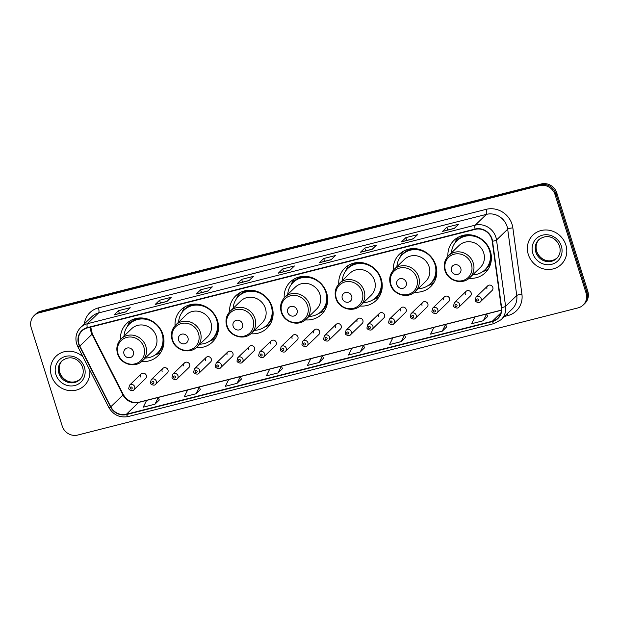 <?xml version="1.0" encoding="UTF-8"?>
<svg xmlns="http://www.w3.org/2000/svg" width="619" height="619" viewBox="0 0 619 619"><rect width="100%" height="100%" fill="white"/><g stroke="black" fill="none" stroke-linecap="round" stroke-linejoin="round"><path stroke-width="0.93" d="M469.117 278.271A22.524 21.038 -134 0 0 485.281 272.739A22.524 21.038 -134 0 0 490.356 251.275A22.524 21.038 -134 0 0 453.99 240.35A22.524 21.038 -134 0 0 447.908 256.312M414.544 292.137A22.524 21.038 -134 0 0 430.716 286.612A22.524 21.038 -134 0 0 435.784 265.149A22.524 21.038 -134 0 0 399.417 254.216A22.524 21.038 -134 0 0 393.336 270.186M359.972 306.01A22.524 21.038 -134 0 0 376.143 300.478A22.524 21.038 -134 0 0 381.211 279.022A22.524 21.038 -134 0 0 344.845 268.089A22.524 21.038 -134 0 0 338.763 284.051M305.407 319.884A22.524 21.038 -134 0 0 321.571 314.351A22.524 21.038 -134 0 0 326.639 292.888A22.524 21.038 -134 0 0 290.272 281.954A22.524 21.038 -134 0 0 284.191 297.925M250.834 333.749A22.524 21.038 -134 0 0 266.998 328.225A22.524 21.038 -134 0 0 272.066 306.761A22.524 21.038 -134 0 0 235.707 295.828A22.524 21.038 -134 0 0 229.618 311.79M196.262 347.623A22.524 21.038 -134 0 0 212.425 342.09A22.524 21.038 -134 0 0 217.501 320.627A22.524 21.038 -134 0 0 181.135 309.693A22.524 21.038 -134 0 0 175.045 325.664M141.689 361.488A22.524 21.038 -134 0 0 157.853 355.964A22.524 21.038 -134 0 0 162.929 334.5A22.524 21.038 -134 0 0 126.562 323.567A22.524 21.038 -134 0 0 120.481 339.529M162.843 368.429L151.183 379.702A3.188 2.979 46 0 1 156.328 381.242A3.188 2.979 46 0 1 155.609 384.283L167.277 373.017A3.188 2.979 -134 0 0 167.989 369.976A3.188 2.979 -134 0 0 162.843 368.429A3.188 2.979 -134 0 0 162.124 371.47M184.501 362.927L172.833 374.193A3.188 2.979 46 0 1 177.986 375.741A3.188 2.979 46 0 1 177.266 378.782L188.927 367.508A3.188 2.979 -134 0 0 189.646 364.475A3.188 2.979 -134 0 0 184.501 362.927A3.188 2.979 -134 0 0 183.781 365.961M206.158 357.418L194.49 368.692A3.188 2.979 46 0 1 199.635 370.239A3.188 2.979 46 0 1 198.923 373.272L210.584 362.007A3.188 2.979 -134 0 0 211.303 358.966A3.188 2.979 -134 0 0 206.158 357.418A3.188 2.979 -134 0 0 205.438 360.459M227.815 351.917L216.147 363.183A3.188 2.979 46 0 1 221.293 364.73A3.188 2.979 46 0 1 220.581 367.771L232.241 356.498A3.188 2.979 -134 0 0 232.961 353.464A3.188 2.979 -134 0 0 227.815 351.917A3.188 2.979 -134 0 0 227.096 354.95M249.472 346.416L237.804 357.681A3.188 2.979 46 0 1 242.95 359.229A3.188 2.979 46 0 1 242.23 362.27L253.898 350.996A3.188 2.979 -134 0 0 254.618 347.963A3.188 2.979 -134 0 0 249.472 346.416A3.188 2.979 -134 0 0 248.753 349.449M271.13 340.907L259.462 352.18A3.188 2.979 46 0 1 264.607 353.728A3.188 2.979 46 0 1 263.887 356.761L275.556 345.495A3.188 2.979 -134 0 0 276.275 342.454A3.188 2.979 -134 0 0 271.13 340.907A3.188 2.979 -134 0 0 270.41 343.947M292.787 335.405L281.119 346.671A3.188 2.979 46 0 1 286.264 348.218A3.188 2.979 46 0 1 285.545 351.259L297.213 339.986A3.188 2.979 -134 0 0 297.932 336.953A3.188 2.979 -134 0 0 292.787 335.405A3.188 2.979 -134 0 0 292.067 338.438M314.437 329.896L302.776 341.17A3.188 2.979 46 0 1 307.922 342.717A3.188 2.979 46 0 1 307.202 345.75L318.87 334.484A3.188 2.979 -134 0 0 319.59 331.444A3.188 2.979 -134 0 0 314.437 329.896A3.188 2.979 -134 0 0 313.725 332.937M336.094 324.395L324.433 335.668A3.188 2.979 46 0 1 329.579 337.208A3.188 2.979 46 0 1 328.859 340.249L340.527 328.983A3.188 2.979 -134 0 0 341.239 325.942A3.188 2.979 -134 0 0 336.094 324.395A3.188 2.979 -134 0 0 335.382 327.436M357.751 318.893L346.091 330.159A3.188 2.979 46 0 1 351.236 331.707A3.188 2.979 46 0 1 350.516 334.747L362.185 323.474A3.188 2.979 -134 0 0 362.896 320.441A3.188 2.979 -134 0 0 357.751 318.893A3.188 2.979 -134 0 0 357.039 321.926M379.408 313.384L367.748 324.658A3.188 2.979 46 0 1 372.893 326.205A3.188 2.979 46 0 1 372.174 329.238L383.842 317.973A3.188 2.979 -134 0 0 384.554 314.932A3.188 2.979 -134 0 0 379.408 313.384A3.188 2.979 -134 0 0 378.689 316.425M401.066 307.883L389.397 319.149A3.188 2.979 46 0 1 394.551 320.696A3.188 2.979 46 0 1 393.831 323.737L405.491 312.463A3.188 2.979 -134 0 0 406.211 309.43A3.188 2.979 -134 0 0 401.066 307.883A3.188 2.979 -134 0 0 400.346 310.916M422.723 302.382L411.055 313.647A3.188 2.979 46 0 1 416.2 315.195A3.188 2.979 46 0 1 415.488 318.236L427.149 306.962A3.188 2.979 -134 0 0 427.868 303.921A3.188 2.979 -134 0 0 422.723 302.382A3.188 2.979 -134 0 0 422.003 305.415M444.38 296.872L432.712 308.146A3.188 2.979 46 0 1 437.857 309.693A3.188 2.979 46 0 1 437.146 312.727L448.806 301.461A3.188 2.979 -134 0 0 449.526 298.42A3.188 2.979 -134 0 0 444.38 296.872A3.188 2.979 -134 0 0 443.661 299.913M466.037 291.371L454.369 302.637A3.188 2.979 46 0 1 459.515 304.184A3.188 2.979 46 0 1 458.803 307.225L470.463 295.952A3.188 2.979 -134 0 0 471.183 292.919A3.188 2.979 -134 0 0 466.037 291.371A3.188 2.979 -134 0 0 465.318 294.404M487.695 285.862L476.026 297.135A3.188 2.979 46 0 1 481.172 298.683A3.188 2.979 46 0 1 480.452 301.716L492.12 290.45A3.188 2.979 -134 0 0 492.84 287.409A3.188 2.979 -134 0 0 487.695 285.862A3.188 2.979 -134 0 0 486.975 288.903M141.186 373.93L129.526 385.204A3.188 2.979 46 0 1 134.671 386.751A3.188 2.979 46 0 1 133.952 389.784L145.62 378.519A3.188 2.979 -134 0 0 146.332 375.478A3.188 2.979 -134 0 0 141.186 373.93A3.188 2.979 -134 0 0 140.474 376.971M583.16 305.059L584.909 303.38A12.751 11.908 -134 0 0 587.779 291.232L556.791 192.95A12.751 11.908 -134 0 0 541.285 183.944L40.916 311.125A12.751 11.908 -134 0 0 35.84 313.941L34.966 314.777A12.751 11.908 -134 0 1 40.042 311.961A12.751 11.908 -134 0 0 34.966 314.777L34.091 315.62A12.751 11.908 -134 0 0 31.221 327.768L62.21 426.05A12.751 11.908 -134 0 0 77.715 435.056L578.084 307.875A12.751 11.908 -134 0 0 583.16 305.059A12.751 11.908 -134 0 0 586.031 292.911L555.042 194.637A12.751 11.908 -134 0 0 539.536 185.63L39.175 312.804A12.751 11.908 -134 0 0 34.091 315.62M539.536 185.63L540.41 184.787L40.042 311.961L540.41 184.787A12.751 11.908 -134 0 1 555.916 193.793A12.751 11.908 -134 0 0 540.41 184.787L541.285 183.944M586.031 292.911L586.905 292.067L555.916 193.793L586.905 292.067A12.751 11.908 -134 0 1 584.034 304.223A12.751 11.908 -134 0 0 586.905 292.067L587.779 291.232M51.408 375.718A20.396 19.057 -134 0 0 84.346 385.622A20.396 19.057 -134 0 0 89.77 370.123A20.396 19.057 -134 0 1 84.346 385.622A20.396 19.057 -134 0 1 51.408 375.718A20.396 19.057 -134 0 1 56.004 356.281A20.396 19.057 -134 0 0 51.408 375.718M528.317 254.502A20.396 19.057 -134 0 0 561.255 264.406A20.396 19.057 -134 0 0 565.851 244.969A20.396 19.057 -134 0 0 532.913 235.065A20.396 19.057 -134 0 0 528.317 254.502A20.396 19.057 -134 0 0 561.255 264.406A20.396 19.057 -134 0 0 565.851 244.969A20.396 19.057 -134 0 0 532.913 235.065A20.396 19.057 -134 0 0 528.317 254.502M78.915 343.893A13.595 12.705 46 0 1 81.971 330.933A13.595 12.705 46 0 1 87.387 327.931L475.175 229.37A13.595 12.705 46 0 1 492.221 241.24L501.289 307.55A13.595 12.705 46 0 1 497.722 318.236A13.595 12.705 46 0 1 492.306 321.238L126.438 414.227A13.595 12.705 46 0 1 110.786 406.799L79.805 346.06A13.595 12.705 46 0 1 78.915 343.893M78.598 343.971A13.935 13.022 -134 0 0 79.511 346.199L110.499 406.931A13.935 13.022 -134 0 0 126.539 414.552L492.407 321.563A13.935 13.022 -134 0 0 501.614 307.527L492.546 241.217A13.935 13.022 -134 0 0 475.075 229.045L87.287 327.606A13.935 13.022 -134 0 0 78.598 343.971M454.238 228.45L458.594 224.24L446.872 227.219L442.508 231.429L454.238 228.45M454.392 228.295L442.678 231.336A3.397 1.068 75.7 0 0 442.508 231.429M447.738 229.989L446.872 227.219M413.19 238.88L417.554 234.671L405.824 237.65L401.46 241.867L413.19 238.88M413.353 238.725L401.63 241.766A3.397 1.068 75.7 0 0 401.46 241.867M406.698 240.42L405.824 237.65M372.143 249.318L376.507 245.101L364.777 248.08L360.413 252.297L372.143 249.318M372.305 249.163L360.583 252.196A3.397 1.068 75.7 0 0 360.413 252.297M365.651 250.85L364.777 248.08M331.095 259.748L335.459 255.539L323.729 258.518L319.373 262.727L331.095 259.748M331.258 259.593L319.536 262.634A3.397 1.068 75.7 0 0 319.373 262.727M324.604 261.288L323.729 258.518M125.866 311.906L130.23 307.697L118.5 310.676L114.144 314.893L125.866 311.906M126.028 311.752L114.306 314.792A3.397 1.068 75.7 0 0 114.144 314.893M119.374 313.446L118.5 310.676M166.913 301.476L171.277 297.267L159.547 300.246L155.191 304.455L166.913 301.476M167.076 301.321L155.354 304.362A3.397 1.068 75.7 0 0 155.191 304.455M160.422 303.016L159.547 300.246M207.961 291.046L212.325 286.829L200.595 289.816L196.231 294.025L207.961 291.046M208.123 290.891L196.401 293.924A3.397 1.068 75.7 0 0 196.231 294.025M201.469 292.578L200.595 289.816M249.008 280.616L253.364 276.399L241.642 279.378L237.278 283.595L249.008 280.616M249.163 280.461L237.448 283.494A3.397 1.068 75.7 0 0 237.278 283.595M242.516 282.148L241.642 279.378M290.056 270.178L294.412 265.969L282.69 268.948L278.326 273.165L290.056 270.178M290.21 270.023L278.488 273.064A3.397 1.068 75.7 0 0 278.326 273.165M283.556 271.718L282.69 268.948M82.992 356.846A20.396 19.057 -134 0 0 56.004 356.281A20.396 19.057 -134 0 1 82.992 356.846M401.244 341.603L404.578 334.848L392.848 337.827L389.513 344.582L401.244 341.603L405.546 337.401M442.283 331.165L446.601 326.994L445.618 324.418L433.896 327.397L430.561 334.152L442.283 331.165L445.618 324.418M483.331 320.735L486.666 313.988L474.935 316.967L471.608 323.714L483.331 320.735L487.64 316.533M278.101 372.893L281.436 366.146L269.714 369.125L266.379 375.88L278.101 372.893L282.411 368.7M237.062 383.331L240.389 376.576L228.666 379.563L225.331 386.31L237.062 383.331L241.364 379.13M196.014 393.761L199.349 387.014L187.619 389.993L184.284 396.74L196.014 393.761L200.316 389.56M154.967 404.192L158.302 397.444L146.571 400.423L143.237 407.178L154.967 404.192L159.276 399.998M360.196 352.033L363.531 345.278L351.801 348.265L348.466 355.012L360.196 352.033L364.498 347.832M319.149 362.463L322.484 355.716L310.753 358.695L307.419 365.442L319.149 362.463L323.458 358.262M322.484 355.716L323.466 358.293M281.436 366.146L282.419 368.723M240.389 376.576L241.379 379.161M199.349 387.014L200.332 389.591M158.302 397.444L159.284 400.021M363.531 345.278L364.514 347.863M404.578 334.848L405.561 337.432M486.666 313.988L487.648 316.564M133.379 351.631A5.099 4.766 -134 0 0 127.181 348.033A5.099 4.766 -134 0 0 124.001 354.014A5.099 4.766 -134 0 0 130.199 357.62A5.099 4.766 -134 0 0 133.379 351.631M142.385 360.862L152.839 350.764A15.297 14.291 -134 0 0 156.282 336.187A15.297 14.291 -134 0 0 131.584 328.759L121.131 338.856C117.146 343.019 115.946 347.971 117.54 353.72C120.365 364.258 135.128 368.545 142.385 360.862A15.297 14.291 -134 0 0 145.829 346.284A15.297 14.291 -134 0 0 121.131 338.856M145.295 358.053A20.187 18.856 -134 0 0 157.543 353.016A20.187 18.856 -134 0 0 162.085 333.78A20.187 18.856 -134 0 0 129.495 323.985A20.187 18.856 -134 0 0 124.04 336.047M157.543 353.016L157.977 352.598A20.187 18.856 -134 0 0 162.518 333.362A20.187 18.856 -134 0 0 162.441 333.123M149.55 319.768A20.187 18.856 -134 0 0 129.928 323.559L129.495 323.985M160.971 352.079A22.098 20.644 46 0 1 156.305 354.548L155.075 355.004M127.421 326.383L127.916 325.161A22.098 20.644 46 0 1 130.547 320.588M187.952 337.765A5.099 4.766 -134 0 0 181.746 334.159A5.099 4.766 -134 0 0 178.574 340.148A5.099 4.766 -134 0 0 184.772 343.746A5.099 4.766 -134 0 0 187.952 337.765M196.958 346.996L207.411 336.898A15.297 14.291 -134 0 0 210.855 322.321A15.297 14.291 -134 0 0 186.149 314.893L175.703 324.99C171.718 329.153 170.519 334.105 172.113 339.854C174.937 350.385 189.7 354.679 196.958 346.996A15.297 14.291 -134 0 0 200.401 332.411A15.297 14.291 -134 0 0 175.703 324.99M199.867 344.179A20.187 18.856 -134 0 0 212.116 339.15A20.187 18.856 -134 0 0 216.658 319.915A20.187 18.856 -134 0 0 184.067 310.111A20.187 18.856 -134 0 0 178.612 322.174M212.116 339.15L212.549 338.725A20.187 18.856 -134 0 0 217.091 319.489A20.187 18.856 -134 0 0 217.014 319.249M204.115 305.902A20.187 18.856 -134 0 0 184.501 309.693L184.067 310.111M215.544 338.214A22.098 20.644 46 0 1 210.878 340.682L209.648 341.131M181.994 312.51L182.489 311.295A22.098 20.644 46 0 1 185.12 306.722M242.524 323.892A5.099 4.766 -134 0 0 236.319 320.294A5.099 4.766 -134 0 0 233.139 326.275A5.099 4.766 -134 0 0 239.344 329.881A5.099 4.766 -134 0 0 242.524 323.892M251.531 333.123L261.976 323.025A15.297 14.291 -134 0 0 265.427 308.448A15.297 14.291 -134 0 0 240.721 301.02L230.276 311.117C226.291 315.28 225.092 320.232 226.686 325.981C229.51 336.519 244.265 340.806 251.531 333.123A15.297 14.291 -134 0 0 254.974 318.545A15.297 14.291 -134 0 0 230.276 311.117M254.44 330.306A20.187 18.856 -134 0 0 266.681 325.277A20.187 18.856 -134 0 0 271.23 306.041A20.187 18.856 -134 0 0 238.632 296.246A20.187 18.856 -134 0 0 233.185 308.308M266.681 325.277L267.122 324.859A20.187 18.856 -134 0 0 271.664 305.624A20.187 18.856 -134 0 0 271.586 305.384M258.688 292.029A20.187 18.856 -134 0 0 239.073 295.82L238.632 296.246M270.108 324.341A22.098 20.644 46 0 1 265.45 326.809L264.22 327.265M236.566 298.637L237.062 297.422A22.098 20.644 46 0 1 239.692 292.849M297.097 310.018A5.099 4.766 -134 0 0 290.891 306.42A5.099 4.766 -134 0 0 287.711 312.409A5.099 4.766 -134 0 0 293.917 316.007A5.099 4.766 -134 0 0 297.097 310.018M306.103 319.249L316.549 309.16A15.297 14.291 -134 0 0 319.992 294.574A15.297 14.291 -134 0 0 295.294 287.154L284.841 297.252C280.856 301.407 279.664 306.366 281.258 312.108C284.082 322.646 298.838 326.933 306.103 319.249A15.297 14.291 -134 0 0 309.546 304.672A15.297 14.291 -134 0 0 284.841 297.252M309.013 316.441A20.187 18.856 -134 0 0 321.253 311.403A20.187 18.856 -134 0 0 325.803 292.168A20.187 18.856 -134 0 0 293.205 282.372A20.187 18.856 -134 0 0 287.758 294.435M321.253 311.403L321.694 310.986A20.187 18.856 -134 0 0 326.236 291.75A20.187 18.856 -134 0 0 326.159 291.51M313.26 278.163A20.187 18.856 -134 0 0 293.646 281.954L293.205 282.372M324.681 310.467A22.098 20.644 46 0 1 320.023 312.943L318.785 313.392M291.139 284.771L291.634 283.548A22.098 20.644 46 0 1 294.265 278.983M351.669 296.153A5.099 4.766 -134 0 0 345.464 292.547A5.099 4.766 -134 0 0 342.284 298.536A5.099 4.766 -134 0 0 348.489 302.142A5.099 4.766 -134 0 0 351.669 296.153M360.668 305.384L371.121 295.286A15.297 14.291 -134 0 0 374.565 280.709A15.297 14.291 -134 0 0 349.867 273.281L339.413 283.378C335.428 287.541 334.237 292.493 335.831 298.242C338.655 308.78 353.41 313.067 360.668 305.384A15.297 14.291 -134 0 0 364.119 290.806A15.297 14.291 -134 0 0 339.413 283.378M363.585 302.567A20.187 18.856 -134 0 0 375.826 297.538A20.187 18.856 -134 0 0 380.368 278.302A20.187 18.856 -134 0 0 347.777 268.507A20.187 18.856 -134 0 0 342.33 280.562M375.826 297.538L376.259 297.112A20.187 18.856 -134 0 0 380.809 277.877A20.187 18.856 -134 0 0 380.731 277.637M367.833 264.29A20.187 18.856 -134 0 0 348.211 268.081L347.777 268.507M379.254 296.602A22.098 20.644 46 0 1 374.596 299.07L373.358 299.526M345.704 270.898L346.207 269.683A22.098 20.644 46 0 1 348.83 265.11M406.234 282.279A5.099 4.766 -134 0 0 400.036 278.682A5.099 4.766 -134 0 0 396.856 284.67A5.099 4.766 -134 0 0 403.054 288.268A5.099 4.766 -134 0 0 406.234 282.279M415.241 291.51L425.694 281.413A15.297 14.291 -134 0 0 429.137 266.835A15.297 14.291 -134 0 0 404.439 259.415L393.986 269.505C390.001 273.668 388.809 278.627 390.396 284.369C393.22 294.907 407.983 299.194 415.241 291.51A15.297 14.291 -134 0 0 418.684 276.933A15.297 14.291 -134 0 0 393.986 269.505M418.158 288.702A20.187 18.856 -134 0 0 430.398 283.664A20.187 18.856 -134 0 0 434.94 264.429A20.187 18.856 -134 0 0 402.35 254.633A20.187 18.856 -134 0 0 396.895 266.696M430.398 283.664L430.832 283.247A20.187 18.856 -134 0 0 435.381 264.011A20.187 18.856 -134 0 0 435.304 263.771M422.406 250.416A20.187 18.856 -134 0 0 402.783 254.216L402.35 254.633M433.826 282.728A22.098 20.644 46 0 1 429.168 285.197L427.93 285.653M400.276 257.032L400.772 255.809A22.098 20.644 46 0 1 403.402 251.237M460.807 268.414A5.099 4.766 -134 0 0 454.609 264.808A5.099 4.766 -134 0 0 451.429 270.797A5.099 4.766 -134 0 0 457.627 274.395A5.099 4.766 -134 0 0 460.807 268.414M469.813 277.645L480.267 267.547A15.297 14.291 -134 0 0 483.71 252.97A15.297 14.291 -134 0 0 459.012 245.542L448.558 255.639C444.574 259.802 443.374 264.754 444.968 270.503C447.792 281.041 462.555 285.328 469.813 277.645A15.297 14.291 -134 0 0 473.256 263.067A15.297 14.291 -134 0 0 448.558 255.639M472.723 274.828A20.187 18.856 -134 0 0 484.971 269.799A20.187 18.856 -134 0 0 489.513 250.563A20.187 18.856 -134 0 0 456.923 240.76A20.187 18.856 -134 0 0 451.468 252.823M484.971 269.799L485.404 269.373A20.187 18.856 -134 0 0 489.946 250.138A20.187 18.856 -134 0 0 489.869 249.898M476.978 236.551A20.187 18.856 -134 0 0 457.356 240.342L456.923 240.76M488.399 268.863A22.098 20.644 46 0 1 483.733 271.331L482.503 271.787M454.849 243.159L455.344 241.944A22.098 20.644 46 0 1 457.975 237.371M40.916 311.125L39.175 312.804M556.791 192.95L555.042 194.637M90.521 327.134A13.595 12.705 -134 0 0 91.125 332.094A13.595 12.705 -134 0 0 92.014 334.268L123.003 394.999A13.595 12.705 -134 0 0 138.648 402.435L501.382 310.243M84.346 323.915A21.247 19.847 46 0 1 98.421 307.891L486.209 209.33A4.248 1.339 -104.3 0 1 486.379 214.375L98.591 312.935A16.999 15.877 -134 0 0 91.821 316.688L80.656 327.474A16.999 15.877 46 0 1 87.426 323.722A4.248 1.339 75.7 0 0 87.287 327.606M486.209 209.33A21.247 19.847 46 0 1 512.052 224.333A21.247 19.847 46 0 1 512.849 227.877L521.918 294.187A21.247 19.847 46 0 1 507.874 315.582L504.462 316.448M507.054 226.384A16.999 15.877 -134 0 0 486.379 214.375L475.214 225.161A16.999 15.877 46 0 1 496.523 240.002L505.591 306.304A16.999 15.877 46 0 1 501.127 319.675L512.292 308.889A16.999 15.877 -134 0 0 516.757 295.526L507.688 229.216A16.999 15.877 -134 0 0 507.054 226.384M80.656 327.474C76.245 332.094 74.922 337.587 76.686 343.963L77.793 346.648A4.248 0.472 -27 0 0 79.511 346.199M77.793 346.648L108.774 407.387C113.316 414.993 119.823 418.049 128.28 416.541A4.248 1.339 -104.3 0 1 126.539 414.552M492.407 321.563A4.248 1.339 75.7 0 0 494.148 323.551L501.127 319.675M501.614 307.527A4.248 0.936 -7.8 0 0 505.591 306.304L516.757 295.526A4.248 0.936 172.2 0 1 521.918 294.187M108.774 407.387A4.248 0.472 -27 0 0 110.499 406.931M492.546 241.217A4.248 0.936 -7.8 0 0 496.523 240.002L507.688 229.216A4.248 0.936 172.2 0 1 512.849 227.877M475.075 229.045A4.248 1.339 -104.3 0 1 475.214 225.161L87.426 323.722L98.591 312.935A4.248 1.339 -104.3 0 0 98.421 307.891M507.162 313.841A4.248 1.339 -104.3 0 1 507.874 315.582M492.306 321.238L500.91 312.928M79.805 346.06L92.014 334.268A7.652 0.851 153 0 0 92.293 333.803L123.274 394.535A7.652 0.851 153 0 1 123.003 394.999L110.786 406.799M126.438 414.227L138.648 402.435A7.652 2.406 -104.3 0 1 139.035 402.211L501.398 310.111M290.133 270.108L278.488 273.064M249.086 280.539L237.448 283.494M208.038 290.969L196.401 293.924M166.991 301.399L155.354 304.362M125.943 311.837L114.306 314.792M331.173 259.671L319.536 262.634M372.22 249.24L360.583 252.196M413.268 238.81L401.63 241.766M454.315 228.372L442.678 231.336M62.217 360.645A12.953 12.101 -134 0 0 59.672 372.607A12.953 12.101 -134 0 0 80.191 379.261M58.913 373.342A12.953 12.101 -134 0 0 79.828 379.633C83.016 376.36 83.96 372.305 82.652 367.462C80.037 360.057 71.2 353.82 61.83 361.001A12.953 12.101 -134 0 0 58.913 373.342M84.432 367.322A15.498 14.485 -134 0 0 65.575 356.374A15.498 14.485 -134 0 0 55.911 374.572A15.498 14.485 -134 0 0 74.767 385.521A15.498 14.485 -134 0 0 84.432 367.322M143.918 347.321A14.051 13.131 -134 0 0 126.818 337.394A14.051 13.131 -134 0 0 118.059 353.89A14.051 13.131 -134 0 0 135.151 363.817A14.051 13.131 -134 0 0 143.918 347.321M139.538 317.98A20.373 19.034 -134 0 0 128.69 324.805M156.692 353.789A20.373 19.034 -134 0 0 163.888 343.189M198.49 333.448A14.051 13.131 -134 0 0 181.39 323.52A14.051 13.131 -134 0 0 172.631 340.024A14.051 13.131 -134 0 0 189.724 349.944A14.051 13.131 -134 0 0 198.49 333.448M194.103 304.107A20.373 19.034 -134 0 0 183.263 310.939M211.257 339.916A20.373 19.034 -134 0 0 218.461 329.316M253.055 319.582A14.051 13.131 -134 0 0 235.963 309.655A14.051 13.131 -134 0 0 227.204 326.151A14.051 13.131 -134 0 0 244.296 336.078A14.051 13.131 -134 0 0 253.055 319.582M248.676 290.241A20.373 19.034 -134 0 0 237.835 297.066M265.83 326.051A20.373 19.034 -134 0 0 273.033 315.45M307.628 305.709A14.051 13.131 -134 0 0 290.535 295.781A14.051 13.131 -134 0 0 281.777 312.278A14.051 13.131 -134 0 0 298.869 322.205A14.051 13.131 -134 0 0 307.628 305.709M303.248 276.368A20.373 19.034 -134 0 0 292.408 283.2M320.402 312.177A20.373 19.034 -134 0 0 327.606 301.577M362.2 291.843A14.051 13.131 -134 0 0 345.108 281.916A14.051 13.131 -134 0 0 336.341 298.412A14.051 13.131 -134 0 0 353.441 308.339A14.051 13.131 -134 0 0 362.2 291.843M357.821 262.502A20.373 19.034 -134 0 0 346.98 269.327M374.975 298.304A20.373 19.034 -134 0 0 382.171 287.711M416.773 277.97A14.051 13.131 -134 0 0 399.681 268.042A14.051 13.131 -134 0 0 390.914 284.539A14.051 13.131 -134 0 0 408.006 294.466A14.051 13.131 -134 0 0 416.773 277.97M412.393 248.629A20.373 19.034 -134 0 0 401.553 255.461M429.547 284.438A20.373 19.034 -134 0 0 436.743 273.838M471.345 264.096A14.051 13.131 -134 0 0 454.245 254.177A14.051 13.131 -134 0 0 445.487 270.673A14.051 13.131 -134 0 0 462.579 280.6A14.051 13.131 -134 0 0 471.345 264.096M466.966 234.756A20.373 19.034 -134 0 0 456.118 241.588M484.12 270.565A20.373 19.034 -134 0 0 491.316 259.972M539.126 239.429A12.953 12.101 -134 0 0 536.588 251.391A12.953 12.101 -134 0 0 557.108 258.046M535.822 252.134A12.953 12.101 -134 0 0 556.736 258.417C559.932 255.152 560.876 251.09 559.568 246.246C556.945 238.841 548.117 232.605 538.739 239.785A12.953 12.101 -134 0 0 535.822 252.134M561.348 246.114A15.498 14.485 -134 0 0 542.492 235.166A15.498 14.485 -134 0 0 532.82 253.357A15.498 14.485 -134 0 0 551.676 264.313A15.498 14.485 -134 0 0 561.348 246.114M132.172 387.773A1.06 0.99 -134 0 0 130.88 387.022A1.06 0.99 -134 0 0 130.214 388.268A1.06 0.99 -134 0 0 131.507 389.018A1.06 0.99 -134 0 0 132.172 387.773M153.829 382.271A1.06 0.99 -134 0 0 152.537 381.521A1.06 0.99 -134 0 0 151.872 382.766A1.06 0.99 -134 0 0 153.164 383.517A1.06 0.99 -134 0 0 153.829 382.271M175.479 376.762A1.06 0.99 -134 0 0 174.187 376.012A1.06 0.99 -134 0 0 173.529 377.265A1.06 0.99 -134 0 0 174.821 378.016A1.06 0.99 -134 0 0 175.479 376.762M197.136 371.261A1.06 0.99 -134 0 0 195.844 370.51A1.06 0.99 -134 0 0 195.186 371.756A1.06 0.99 -134 0 0 196.478 372.506A1.06 0.99 -134 0 0 197.136 371.261M218.793 365.759A1.06 0.99 -134 0 0 217.501 365.009A1.06 0.99 -134 0 0 216.843 366.255A1.06 0.99 -134 0 0 218.136 367.005A1.06 0.99 -134 0 0 218.793 365.759M240.451 360.25A1.06 0.99 -134 0 0 239.158 359.5A1.06 0.99 -134 0 0 238.501 360.745A1.06 0.99 -134 0 0 239.793 361.496A1.06 0.99 -134 0 0 240.451 360.25M262.108 354.749A1.06 0.99 -134 0 0 260.816 353.998A1.06 0.99 -134 0 0 260.15 355.244A1.06 0.99 -134 0 0 261.442 355.995A1.06 0.99 -134 0 0 262.108 354.749M283.765 349.24A1.06 0.99 -134 0 0 282.473 348.497A1.06 0.99 -134 0 0 281.807 349.743A1.06 0.99 -134 0 0 283.1 350.493A1.06 0.99 -134 0 0 283.765 349.24M305.422 343.738A1.06 0.99 -134 0 0 304.13 342.988A1.06 0.99 -134 0 0 303.465 344.234A1.06 0.99 -134 0 0 304.757 344.984A1.06 0.99 -134 0 0 305.422 343.738M327.08 338.237A1.06 0.99 -134 0 0 325.787 337.487A1.06 0.99 -134 0 0 325.122 338.732A1.06 0.99 -134 0 0 326.414 339.483A1.06 0.99 -134 0 0 327.08 338.237M348.737 332.728A1.06 0.99 -134 0 0 347.445 331.977A1.06 0.99 -134 0 0 346.779 333.231A1.06 0.99 -134 0 0 348.071 333.981A1.06 0.99 -134 0 0 348.737 332.728M370.394 327.227A1.06 0.99 -134 0 0 369.102 326.476A1.06 0.99 -134 0 0 368.437 327.722A1.06 0.99 -134 0 0 369.729 328.472A1.06 0.99 -134 0 0 370.394 327.227M392.044 321.725A1.06 0.99 -134 0 0 390.751 320.975A1.06 0.99 -134 0 0 390.094 322.22A1.06 0.99 -134 0 0 391.386 322.971A1.06 0.99 -134 0 0 392.044 321.725M413.701 316.216A1.06 0.99 -134 0 0 412.409 315.466A1.06 0.99 -134 0 0 411.751 316.711A1.06 0.99 -134 0 0 413.043 317.462A1.06 0.99 -134 0 0 413.701 316.216M435.358 310.715A1.06 0.99 -134 0 0 434.066 309.964A1.06 0.99 -134 0 0 433.408 311.21A1.06 0.99 -134 0 0 434.7 311.961A1.06 0.99 -134 0 0 435.358 310.715M457.015 305.206A1.06 0.99 -134 0 0 455.723 304.463A1.06 0.99 -134 0 0 455.066 305.709A1.06 0.99 -134 0 0 456.358 306.459A1.06 0.99 -134 0 0 457.015 305.206M478.673 299.704A1.06 0.99 -134 0 0 477.381 298.954A1.06 0.99 -134 0 0 476.715 300.2A1.06 0.99 -134 0 0 478.007 300.95A1.06 0.99 -134 0 0 478.673 299.704M128.28 416.541L494.148 323.551M123.274 394.535C127.228 400.88 132.474 403.441 139.035 402.211M92.293 333.803L90.753 327.072M62.589 360.266C59.393 363.539 58.449 367.593 59.757 372.437C62.295 380.066 71.781 385.962 80.586 378.898M539.505 239.05C536.309 242.323 535.365 246.377 536.673 251.221C539.203 258.858 548.689 264.746 557.502 257.682M129.526 385.204L128.737 388.384C128.326 389.707 132.791 391.788 133.952 389.784M151.183 379.702L150.394 382.875C149.976 384.206 154.448 386.279 155.609 384.283M172.833 374.193L172.043 377.373C171.633 378.696 176.098 380.778 177.266 378.782M194.49 368.692L193.701 371.872C193.29 373.195 197.755 375.269 198.923 373.272M216.147 363.183L215.358 366.363C214.948 367.686 219.412 369.767 220.581 367.771M237.804 357.681L237.015 360.862C236.605 362.185 241.07 364.266 242.23 362.27M259.462 352.18L258.672 355.36C258.262 356.683 262.727 358.757 263.887 356.761M281.119 346.671L280.33 349.851C279.92 351.174 284.384 353.256 285.545 351.259M302.776 341.17L301.987 344.35C301.577 345.673 306.041 347.754 307.202 345.75M324.433 335.668L323.644 338.841C323.234 340.171 327.699 342.245 328.859 340.249M346.091 330.159L345.301 333.339C344.891 334.662 349.356 336.744 350.516 334.747M367.748 324.658L366.959 327.838C366.549 329.161 371.013 331.235 372.174 329.238M389.397 319.149L388.608 322.329C388.198 323.652 392.663 325.733 393.831 323.737M411.055 313.647L410.265 316.827C409.855 318.151 414.32 320.232 415.488 318.236M432.712 308.146L431.923 311.326C431.513 312.649 435.977 314.723 437.146 312.727M454.369 302.637L453.58 305.817C453.17 307.14 457.634 309.221 458.803 307.225M476.026 297.135L475.237 300.316C474.827 301.639 479.292 303.72 480.452 301.716"/></g></svg>
